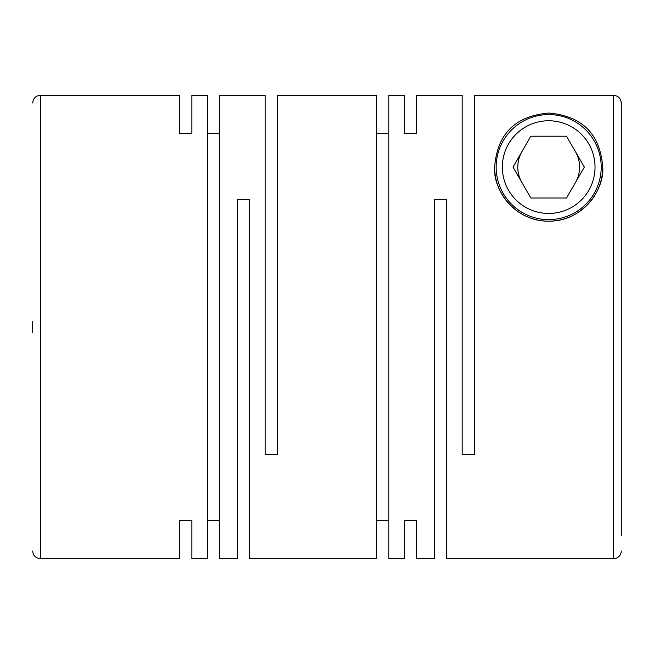 <?xml version="1.0" encoding="UTF-8"?>
<svg xmlns="http://www.w3.org/2000/svg" width="654" height="654" viewBox="0 0 654 654"><rect width="100%" height="100%" fill="white"/><g stroke="black" fill="none" stroke-linecap="round" stroke-linejoin="round"><path stroke-width="0.98" d="M621.3 327L621.3 103.07C620.85 98.378 618.275 95.803 613.575 95.337L474.534 95.337L474.534 454.456L462.174 454.456L462.174 95.271L416.606 95.271L416.606 133.465L416.606 95.271M32.7 321.204L32.7 332.796M191.826 520.535L191.826 558.729L191.826 520.535L179.466 520.535L179.466 558.729L179.466 520.535M237.394 558.729L237.394 199.544L249.754 199.544L249.754 558.729L376.434 558.729L376.434 95.271L277.566 95.271L277.566 454.456L265.205 454.456L265.205 95.271L219.63 95.271L219.63 558.729L237.394 558.729M207.269 520.535L219.63 520.535M191.826 558.729L207.269 558.729L207.269 95.271L191.826 95.271L191.826 133.465L191.826 95.271M404.246 520.535L404.246 558.729L404.246 520.535L416.606 520.535L416.606 558.729L416.606 520.535M416.606 558.729L434.37 558.729L434.37 199.544L446.731 199.544L446.731 558.729L613.575 558.729L613.575 95.337L474.534 95.337M404.246 95.271L404.246 133.465L404.246 95.271L388.795 95.271L388.795 558.729L404.246 558.729M376.434 520.535L388.795 520.535M179.466 133.465L179.466 95.271L179.466 133.465L191.826 133.465M219.63 133.465L207.269 133.465M388.795 133.465L376.434 133.465M404.246 133.465L416.606 133.465M494.62 167.105C496.942 139.564 509.638 116.535 548.698 113.036C587.644 116.559 600.462 139.449 602.759 167.105C604.598 189.349 582.788 221.624 548.592 221.175C514.387 221.42 492.863 189.382 494.62 167.105A54.069 54.069 0 0 0 548.69 221.175A54.069 54.069 0 0 0 602.759 167.105M521.933 151.654A30.901 30.901 0 0 0 521.933 182.556M575.446 182.556A30.901 30.901 0 0 0 575.446 151.654M601.214 167.105A52.524 52.524 0 0 1 548.69 219.63A52.524 52.524 0 0 1 496.165 167.105A52.524 52.524 0 0 1 548.69 114.581A52.524 52.524 0 0 1 601.214 167.105M595.034 167.105A46.344 46.344 0 0 1 548.69 213.449A46.344 46.344 0 0 1 502.346 167.105A46.344 46.344 0 0 1 548.69 120.761A46.344 46.344 0 0 1 595.034 167.105M621.3 103.07L621.3 535.561M566.528 197.998L584.365 167.105L566.528 136.204L530.852 136.204L513.014 167.105L530.852 197.998L566.528 197.998M32.7 102.989C33.166 98.313 35.741 95.737 40.425 95.271L40.425 558.729L179.466 558.729M613.575 558.729C618.259 558.263 620.834 555.687 621.3 551.011M40.425 95.271L179.466 95.271M40.425 558.729C35.741 558.263 33.166 555.687 32.7 551.011"/></g></svg>
